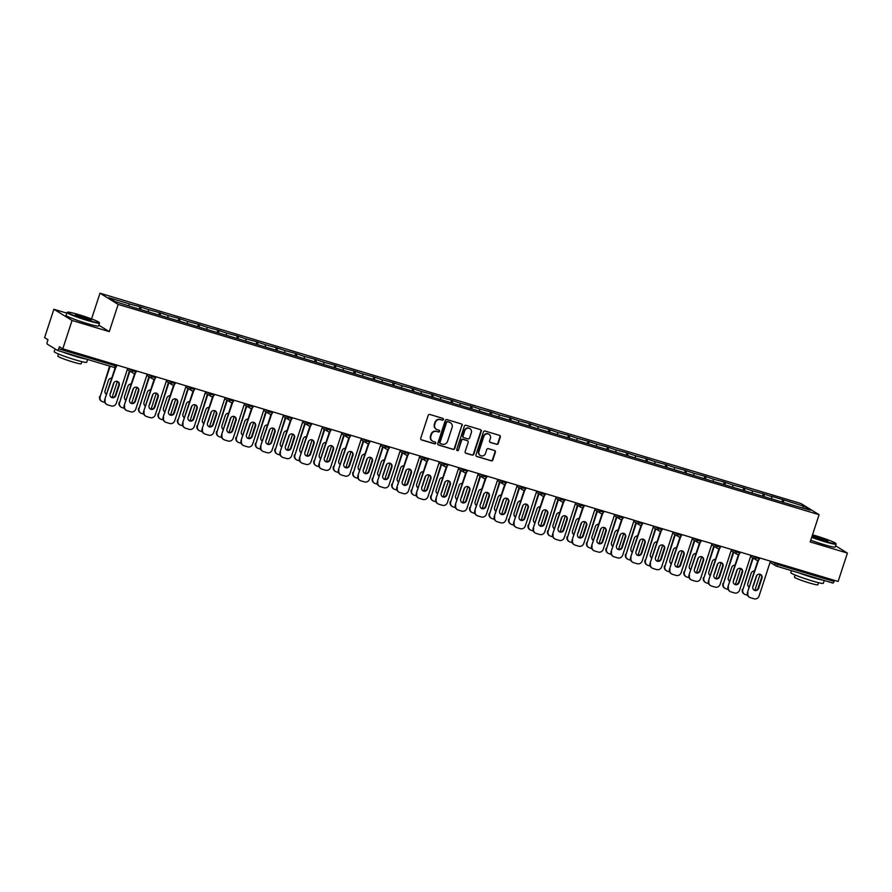 <?xml version="1.0" encoding="UTF-8"?>
<svg xmlns="http://www.w3.org/2000/svg" width="892" height="892" viewBox="0 0 892 892"><rect width="100%" height="100%" fill="white"/><g stroke="black" fill="none" stroke-linecap="round" stroke-linejoin="round"><path stroke-width="1.34" d="M443.435 419.53A0.937 0.892 121.6 0 0 442.867 418.381L429.844 414.468A1.338 1.271 121.6 0 0 428.205 415.382L420.723 438.284A1.338 1.271 121.6 0 0 421.526 439.923L434.549 443.826A0.937 0.892 121.6 0 0 435.329 442.131A0.937 0.892 121.6 0 0 435.129 442.042L433.445 441.54A4.293 4.081 121.6 0 1 430.858 436.288L431.483 434.382A4.293 4.081 121.6 0 1 436.734 431.483L438.418 431.996A0.937 0.892 121.6 0 0 439.198 430.301A0.937 0.892 121.6 0 0 438.998 430.212L437.314 429.71A4.293 4.081 121.6 0 1 434.727 424.458L435.352 422.552A4.293 4.081 121.6 0 1 440.603 419.653L442.287 420.165A0.937 0.892 121.6 0 0 443.435 419.53M436.21 429.175A4.293 4.081 121.6 0 1 434.359 424.235L434.984 422.329A4.293 4.081 121.6 0 1 440.235 419.43L441.919 419.942A0.937 0.892 121.6 0 0 442.878 418.381M421.069 439.667A1.338 1.271 121.6 0 0 421.169 439.7L434.192 443.603A0.937 0.892 121.6 0 0 435.14 442.042M432.352 441.005A4.293 4.081 121.6 0 1 430.49 436.065L431.115 434.159A4.293 4.081 121.6 0 1 436.366 431.26L438.05 431.773A0.937 0.892 121.6 0 0 439.009 430.212M496.588 444.35A1.338 1.271 121.6 0 0 498.227 443.447L500.323 437.013A1.338 1.271 121.6 0 0 499.52 435.374L485.058 431.037A1.338 1.271 121.6 0 0 483.419 431.94L475.927 454.842A1.338 1.271 121.6 0 0 476.741 456.481L491.202 460.818A1.338 1.271 121.6 0 0 492.841 459.915L495.383 452.155A1.338 1.271 121.6 0 0 494.569 450.516L488.381 448.665A1.338 1.271 121.6 0 0 486.742 449.568L485.482 453.415A3.59 3.412 121.6 0 1 480.32 455.489A3.59 3.412 121.6 0 1 478.926 451.441L483.854 436.366A3.59 3.412 121.6 0 1 489.017 434.293A3.59 3.412 121.6 0 1 490.41 438.34L489.585 440.849A1.338 1.271 121.6 0 0 490.399 442.488L496.22 444.127A1.338 1.271 121.6 0 0 497.859 443.212L499.966 436.79A1.338 1.271 121.6 0 0 499.609 435.407M66.8 313.137L53.877 309.256L72.062 320.462L109.27 331.623L118.168 304.395L819.09 514.695L810.192 541.923L847.4 553.085L838.123 581.472L62.786 348.839L59.385 346.754L58.705 348.828L115.269 365.798L115.626 364.694M72.062 320.462L62.786 348.839M462.212 425.584A1.338 1.271 121.6 0 0 461.409 423.945L446.948 419.597A1.338 1.271 121.6 0 0 445.298 420.511L437.816 443.413A1.338 1.271 121.6 0 0 438.63 445.052L453.091 449.39A1.338 1.271 121.6 0 0 454.73 448.486L461.844 425.361A1.338 1.271 121.6 0 0 461.498 423.979M466.003 425.317L480.465 429.654A1.338 1.271 121.6 0 1 481.267 431.293L473.786 454.195A1.338 1.271 121.6 0 1 472.147 455.11L465.958 453.248A1.338 1.271 121.6 0 1 465.145 451.608L468.177 442.32A1.338 1.271 121.6 0 0 467.375 440.681L463.26 439.444A1.338 1.271 121.6 0 0 461.621 440.358L458.466 450.025A0.937 0.892 121.6 0 1 457.117 450.56A0.937 0.892 121.6 0 1 456.749 449.512L464.353 426.22A1.338 1.271 121.6 0 1 466.003 425.317M118.168 304.395L99.982 293.2L800.904 503.501L819.09 514.695M781.949 501.984L782.73 499.62L770.866 496.063L771.814 496.643L771.736 498.617M782.73 499.62L803.96 506.288L810.293 510.191L790.948 504.682L136.342 308.275L115.113 301.608L108.779 297.716L129.072 303.804L128.994 305.778M139.219 309.145L139.988 306.781L129.072 303.804M139.988 306.781L148.551 309.647L148.473 311.62M158.687 314.988L159.467 312.624L148.551 309.647M159.467 312.624L168.03 315.489L167.952 317.463M178.166 320.83L178.935 318.466L168.03 315.489M178.935 318.466L187.498 321.332L187.42 323.305M197.645 326.673L198.414 324.309L187.498 321.332M198.414 324.309L206.977 327.174L206.899 329.148M217.124 332.515L217.893 330.151L206.977 327.174M217.893 330.151L226.457 333.017L226.378 334.991M236.603 338.358L237.372 335.994L226.457 333.017M237.372 335.994L245.936 338.86L245.857 340.833M256.071 344.2L256.851 341.837L245.936 338.86M256.851 341.837L265.415 344.713L265.337 346.687M275.55 350.043L276.319 347.679L265.415 344.713M276.319 347.679L284.882 350.556L284.804 352.53M295.029 355.886L295.798 353.533L284.882 350.556M295.798 353.533L304.362 356.399L304.283 358.372M314.508 361.739L315.277 359.376L304.362 356.399M315.277 359.376L323.841 362.241L323.763 364.215M333.987 367.582L334.756 365.218L323.841 362.241M334.756 365.218L343.32 368.084L343.242 370.057M353.455 373.425L354.236 371.061L343.32 368.084M354.236 371.061L362.799 373.926L362.721 375.9M372.934 379.267L373.715 376.903L362.799 373.926M373.715 376.903L382.267 379.769L382.189 381.743M392.413 385.11L393.182 382.746L382.267 379.769M393.182 382.746L401.746 385.612L401.668 387.585M411.892 390.952L412.662 388.589L401.746 385.612M412.662 388.589L421.225 391.454L421.147 393.428M431.371 396.795L432.141 394.431L421.225 391.454M432.141 394.431L440.704 397.297L440.626 399.281M450.85 402.638L451.62 400.274L440.704 397.297M451.62 400.274L460.183 403.151L460.105 405.124M470.318 408.48L471.099 406.128L460.183 403.151M471.099 406.128L479.651 408.993L479.584 410.967M489.797 414.334L490.567 411.97L479.651 408.993M490.567 411.97L499.13 414.836L499.052 416.809M509.276 420.177L510.046 417.813L499.13 414.836M510.046 417.813L518.609 420.678L518.531 422.652M528.755 426.019L529.525 423.655L518.609 420.678M529.525 423.655L538.088 426.521L538.01 428.495M548.234 431.862L549.004 429.498L538.088 426.521M549.004 429.498L557.567 432.364L557.489 434.337M567.702 437.704L568.483 435.341L557.567 432.364M568.483 435.341L577.046 438.206L576.968 440.18M587.181 443.547L587.951 441.183L577.046 438.206M587.951 441.183L596.514 444.049L596.436 446.022M606.66 449.39L607.43 447.026L596.514 444.049M607.43 447.026L615.993 449.891L615.915 451.865M626.139 455.232L626.909 452.868L615.993 449.891M626.909 452.868L635.472 455.734L635.394 457.719M645.618 461.075L646.388 458.711L635.472 455.734M646.388 458.711L654.951 461.588L654.873 463.561M665.086 466.917L665.867 464.565L654.951 461.588M665.867 464.565L674.43 467.43L674.352 469.404M684.565 472.771L685.346 470.407L674.43 467.43M685.346 470.407L693.898 473.273L693.82 475.246M704.044 478.614L704.814 476.25L693.898 473.273M704.814 476.25L713.377 479.115L713.299 481.089M723.524 484.456L724.293 482.093L713.377 479.115M724.293 482.093L732.856 484.958L732.778 486.932M743.003 490.299L743.772 487.935L732.856 484.958M743.772 487.935L752.335 490.801L752.257 492.774M762.482 496.142L763.251 493.778L752.335 490.801M763.251 493.778L771.814 496.643M764.199 494.358L764.109 496.632M744.72 488.515L744.63 490.79M725.241 482.672L725.151 484.947M705.762 476.83L705.672 479.093M686.283 470.987L686.193 473.251M666.815 465.145L666.725 467.408M647.336 459.302L647.246 461.565M627.856 453.459L627.767 455.723M608.377 447.606L608.288 449.88M588.898 441.763L588.809 444.038M569.43 435.92L569.33 438.195M549.951 430.078L549.862 432.352M530.472 424.235L530.383 426.51M510.993 418.393L510.904 420.656M491.514 412.55L491.425 414.813M472.035 406.707L471.946 408.971M452.567 400.865L452.478 403.128M433.088 395.022L432.999 397.286M413.609 389.168L413.52 391.443M394.13 383.326L394.041 385.6M374.651 377.483L374.562 379.758M355.183 371.641L355.094 373.915M335.704 365.798L335.615 368.062M316.225 359.955L316.136 362.219M296.746 354.113L296.657 356.376M277.267 348.27L277.178 350.534M257.799 342.428L257.699 344.691M238.32 336.574L238.231 338.848M218.841 330.731L218.752 333.006M199.362 324.889L199.273 327.163M179.883 319.046L179.794 321.321M160.404 313.203L160.315 315.478M140.936 307.361L140.847 309.624M53.877 309.256L44.6 337.644L48.001 339.74L47.321 341.814A2.052 0.624 -73.3 0 0 47.231 344.1L57.534 350.433A2.052 0.624 -73.3 0 0 57.579 350.456A2.052 0.624 -73.3 0 0 58.705 348.828M847.4 553.085L835.592 545.815M834.399 580.357L834.042 581.45A2.052 0.624 106.7 0 1 832.905 583.078A2.052 0.624 106.7 0 1 832.86 583.056L776.397 566.119M91.575 318.935L99.982 293.2M783.667 500.2L783.577 502.475M803.96 506.288L802.265 507.782M109.27 331.623L98.834 325.19M438.162 444.796A1.338 1.271 121.6 0 0 438.262 444.829L452.723 449.167A1.338 1.271 121.6 0 0 454.363 448.263L461.844 425.361M447.706 421.793A0.937 0.892 121.6 0 0 446.558 422.418L439.99 442.521A0.937 0.892 121.6 0 0 440.559 443.67L442.332 444.205A4.293 4.081 121.6 0 0 447.583 441.306L452.077 427.569A4.293 4.081 121.6 0 0 449.49 422.317L447.349 421.559A0.937 0.892 121.6 0 0 446.201 422.195L446.558 422.418M440.191 443.447A0.937 0.892 121.6 0 1 439.622 442.298L446.201 422.195M450.226 422.63A4.293 4.081 121.6 0 0 449.122 422.094L449.49 422.317M447.349 421.559L449.122 422.094M465.49 452.991A1.338 1.271 121.6 0 0 465.591 453.024L471.779 454.887A1.338 1.271 121.6 0 0 473.418 453.972L480.911 431.07A1.338 1.271 121.6 0 0 480.554 429.688M467.464 440.715A1.338 1.271 121.6 0 0 467.007 440.458L462.903 439.221A1.338 1.271 121.6 0 0 461.264 440.124L458.466 450.025M456.949 450.427A0.937 0.892 121.6 0 0 458.098 449.802M471.333 432.687A3.59 3.412 121.6 0 0 469.939 428.639A3.59 3.412 121.6 0 0 464.777 430.713L463.037 436.032A1.338 1.271 121.6 0 0 463.851 437.671L467.954 438.897A1.338 1.271 121.6 0 0 469.593 437.994L471.333 432.687M469.75 428.539A3.59 3.412 121.6 0 0 464.409 430.49L464.777 430.713M463.383 437.415A1.338 1.271 121.6 0 1 462.669 435.798L464.409 430.49M489.942 442.231A1.338 1.271 121.6 0 0 490.031 442.265L496.22 444.127M488.827 434.192A3.59 3.412 121.6 0 0 483.486 436.143L483.854 436.366M480.141 455.366A3.59 3.412 121.6 0 1 478.558 451.218L483.486 436.143M476.283 456.225A1.338 1.271 121.6 0 0 476.373 456.258L490.834 460.595A1.338 1.271 121.6 0 0 492.473 459.692L495.015 451.932A1.338 1.271 121.6 0 0 494.67 450.549M111.712 378.208A3.144 2.988 121.6 0 0 108.434 380.438L105.089 390.674A3.144 2.988 121.6 0 0 106.46 394.309M110.251 393.461A3.144 2.988 121.6 0 0 110.831 392.402L114.064 382.49M110.129 366.222L100.149 396.739A4.103 3.902 121.6 0 0 102.625 401.757L104.832 402.415M117.354 381.442L112.124 397.453M109.616 366.066L100.149 396.739M101.744 401.355L101.275 401.065A4.103 3.902 -58.4 0 1 99.681 396.449M117.766 381.598A3.144 2.988 -58.4 0 1 118.759 384.987L115.414 395.223A3.144 2.988 -58.4 0 1 111.132 397.174M105.211 399.85A4.103 3.902 121.6 0 0 106.806 404.477L106.326 404.176A4.103 3.902 -58.4 0 1 104.732 399.56L115.904 367.136M115.235 367.448L104.732 399.56M127.712 368.329L116.317 403.184A4.103 3.902 121.6 0 1 111.31 405.949L107.687 404.868A4.103 3.902 121.6 0 1 106.806 404.477M110.14 393.785L113.485 383.549A3.144 2.988 -58.4 0 1 118.012 381.731A3.144 2.988 -58.4 0 1 119.227 385.277L115.882 395.513A3.144 2.988 -58.4 0 1 111.366 397.33A3.144 2.988 -58.4 0 1 110.14 393.785M87.817 320.161A16.692 1.282 18.1 0 0 99.224 322.503A16.692 1.282 18.1 0 0 78.942 314.698A16.692 1.282 18.1 0 0 67.602 312.167A16.692 1.282 18.1 0 0 87.817 320.161M99.224 322.503L99.491 323.015A17.093 1.305 -161.9 0 1 99.503 323.127A17.093 1.305 -161.9 0 1 87.806 320.607A17.093 1.305 -161.9 0 1 67.011 312.501A17.093 1.305 -161.9 0 1 67.09 312.423L67.602 312.167M85.599 318.79A8.34 0.636 -161.9 0 1 75.463 314.887A8.34 0.636 -161.9 0 1 81.161 316.058A8.34 0.636 -161.9 0 1 91.274 320.061A8.34 0.636 -161.9 0 1 85.599 318.79M90.594 320.05A7.928 0.613 18.1 0 0 81.15 316.515A7.928 0.613 18.1 0 0 76.021 315.289M87.628 359.465L86.714 362.275A17.093 1.305 -161.9 0 1 75.006 359.755A17.093 1.305 -161.9 0 1 54.211 351.649L55.103 348.939M86.412 359.108A17.093 1.305 -161.9 0 1 76.065 356.521A17.093 1.305 -161.9 0 1 62.451 351.916M81.886 361.65L81.183 363.769A12.31 0.948 -161.9 0 1 72.765 361.951A12.31 0.948 -161.9 0 1 57.79 356.12L58.482 354.001M99.503 323.127L98.577 325.981A17.093 1.305 -161.9 0 1 86.87 323.462A17.093 1.305 -161.9 0 1 66.075 315.355L67.011 312.501M811.82 536.928A16.692 1.282 18.1 0 0 824.453 541.165A16.692 1.282 18.1 0 0 835.86 543.518A16.692 1.282 18.1 0 0 815.578 535.702A16.692 1.282 18.1 0 0 812.512 534.821M835.86 543.518L836.116 544.031A17.093 1.305 -161.9 0 1 836.139 544.142A17.093 1.305 -161.9 0 1 824.431 541.622A17.093 1.305 -161.9 0 1 811.687 537.352M812.199 535.78A8.34 0.636 -161.9 0 1 817.797 537.073A8.34 0.636 -161.9 0 1 827.899 541.065A8.34 0.636 -161.9 0 1 822.234 539.805A8.34 0.636 -161.9 0 1 812.144 535.969M827.218 541.065A7.928 0.613 18.1 0 0 817.774 537.53A7.928 0.613 18.1 0 0 812.645 536.293M824.253 580.48L823.338 583.279A17.093 1.305 -161.9 0 1 811.642 580.77A17.093 1.305 -161.9 0 1 790.836 572.664L791.494 570.657M823.048 580.123A17.093 1.305 -161.9 0 1 812.701 577.537A17.093 1.305 -161.9 0 1 799.087 572.932M818.51 582.666L817.819 584.773A12.31 0.948 -161.9 0 1 809.39 582.967A12.31 0.948 -161.9 0 1 794.415 577.135L795.106 575.017M836.139 544.142L835.202 546.986A17.093 1.305 -161.9 0 1 823.506 544.477A17.093 1.305 -161.9 0 1 810.75 540.206M131.191 384.051A3.144 2.988 121.6 0 0 127.913 386.281L124.557 396.516A3.144 2.988 121.6 0 0 125.928 400.151M129.719 399.304A3.144 2.988 121.6 0 0 130.299 398.245L133.544 388.332M129.931 371.083L119.628 402.582A4.103 3.902 121.6 0 0 122.104 407.599L124.311 408.257M136.833 387.284L131.603 403.296M129.451 370.793L119.628 402.582M121.223 407.198L120.754 406.908A4.103 3.902 -58.4 0 1 119.16 402.292M150.67 389.893A3.144 2.988 121.6 0 0 147.381 392.123L144.036 402.37A3.144 2.988 121.6 0 0 145.407 405.994M149.198 405.146A3.144 2.988 121.6 0 0 149.778 404.087L153.023 394.175M149.41 376.926L139.107 408.425A4.103 3.902 121.6 0 0 141.583 413.442L143.79 414.1M156.312 393.127L151.083 409.138M148.931 376.636L139.107 408.425M140.702 413.052L140.234 412.751A4.103 3.902 -58.4 0 1 138.639 408.135M170.149 395.736A3.144 2.988 121.6 0 0 166.86 397.966L163.515 408.213A3.144 2.988 121.6 0 0 164.886 411.836M168.677 410.989A3.144 2.988 121.6 0 0 169.257 409.93L172.502 400.017M168.878 382.768L158.586 414.278A4.103 3.902 121.6 0 0 161.062 419.285L163.258 419.942M175.791 398.969L170.55 414.981M168.41 382.478L158.586 414.278M160.181 418.894L159.701 418.604A4.103 3.902 -58.4 0 1 158.107 413.977M189.628 401.578A3.144 2.988 121.6 0 0 186.339 403.808L182.994 414.055A3.144 2.988 121.6 0 0 184.365 417.679M188.156 416.832A3.144 2.988 121.6 0 0 188.736 415.772L191.97 405.86M188.357 388.611L178.065 420.121A4.103 3.902 121.6 0 0 180.541 425.127L182.737 425.796M195.27 404.812L190.029 420.823M187.889 388.321L178.065 420.121M179.66 424.737L179.18 424.447A4.103 3.902 -58.4 0 1 177.586 419.831M209.107 407.432A3.144 2.988 121.6 0 0 205.818 409.651L202.473 419.898A3.144 2.988 121.6 0 0 203.844 423.522M207.635 422.674A3.144 2.988 121.6 0 0 208.215 421.615L211.449 411.714M207.836 394.454L197.533 425.963A4.103 3.902 121.6 0 0 200.009 430.97L202.216 431.639M214.738 410.654L209.508 426.666M207.368 394.164L197.533 425.963M199.128 430.58L198.66 430.29A4.103 3.902 -58.4 0 1 197.065 425.674M137.245 387.44A3.144 2.988 -58.4 0 1 138.238 390.83L134.882 401.065A3.144 2.988 -58.4 0 1 130.611 403.017M124.69 405.704A4.103 3.902 121.6 0 0 126.285 410.32L125.805 410.03A4.103 3.902 -58.4 0 1 124.211 405.403L135.383 372.979M134.714 373.291L124.211 405.403M147.191 374.172L135.796 409.038A4.103 3.902 121.6 0 1 130.778 411.792L127.166 410.71A4.103 3.902 121.6 0 1 126.285 410.32M129.619 399.638L132.964 389.391A3.144 2.988 -58.4 0 1 137.48 387.574A3.144 2.988 -58.4 0 1 138.706 391.12L135.361 401.355A3.144 2.988 -58.4 0 1 130.834 403.173A3.144 2.988 -58.4 0 1 129.619 399.638M156.713 393.283A3.144 2.988 -58.4 0 1 157.706 396.672L154.361 406.908A3.144 2.988 -58.4 0 1 150.09 408.859M144.169 411.547A4.103 3.902 121.6 0 0 145.764 416.163L145.285 415.873A4.103 3.902 -58.4 0 1 143.69 411.245L154.862 378.821M154.193 379.133L143.69 411.245M166.67 380.014L155.275 414.88A4.103 3.902 121.6 0 1 150.257 417.646L146.634 416.553A4.103 3.902 121.6 0 1 145.764 416.163M149.098 405.481L152.443 395.234A3.144 2.988 -58.4 0 1 156.959 393.417A3.144 2.988 -58.4 0 1 158.185 396.962L154.84 407.198A3.144 2.988 -58.4 0 1 150.313 409.015A3.144 2.988 -58.4 0 1 149.098 405.481M176.192 399.125A3.144 2.988 -58.4 0 1 177.185 402.515L173.84 412.751A3.144 2.988 -58.4 0 1 169.569 414.702M163.637 417.389A4.103 3.902 121.6 0 0 165.232 422.005L164.764 421.715A4.103 3.902 -58.4 0 1 163.169 417.099L174.33 384.664M173.661 384.976L163.169 417.099M186.149 385.857L174.754 420.723A4.103 3.902 121.6 0 1 169.736 423.488L166.113 422.395A4.103 3.902 121.6 0 1 165.232 422.005M168.566 411.323L171.922 401.077A3.144 2.988 -58.4 0 1 176.438 399.259A3.144 2.988 -58.4 0 1 177.664 402.805L174.319 413.041A3.144 2.988 -58.4 0 1 169.792 414.858A3.144 2.988 -58.4 0 1 168.566 411.323M195.671 404.979A3.144 2.988 -58.4 0 1 196.664 408.358L193.319 418.593A3.144 2.988 -58.4 0 1 189.037 420.545M183.116 423.232A4.103 3.902 121.6 0 0 184.711 427.848L184.243 427.558A4.103 3.902 -58.4 0 1 182.648 422.942L193.809 390.506M193.14 390.819L182.648 422.942M205.628 391.7L194.233 426.566A4.103 3.902 121.6 0 1 189.215 429.331L185.592 428.238A4.103 3.902 121.6 0 1 184.711 427.848M188.045 417.166L191.39 406.93A3.144 2.988 -58.4 0 1 195.917 405.113A3.144 2.988 -58.4 0 1 197.143 408.647L193.787 418.883A3.144 2.988 -58.4 0 1 189.271 420.701A3.144 2.988 -58.4 0 1 188.045 417.166M215.15 410.822A3.144 2.988 -58.4 0 1 216.143 414.2L212.798 424.436A3.144 2.988 -58.4 0 1 208.516 426.387M202.595 429.074A4.103 3.902 121.6 0 0 204.19 433.69L203.722 433.4A4.103 3.902 -58.4 0 1 202.127 428.784L213.288 396.349M212.619 396.661L202.127 428.784M225.107 397.542L213.712 432.408A4.103 3.902 121.6 0 1 208.695 435.173L205.071 434.081A4.103 3.902 121.6 0 1 204.19 433.69M207.524 423.009L210.869 412.773A3.144 2.988 -58.4 0 1 215.396 410.956A3.144 2.988 -58.4 0 1 216.611 414.49L213.266 424.737A3.144 2.988 -58.4 0 1 208.75 426.554A3.144 2.988 -58.4 0 1 207.524 423.009M228.575 413.275A3.144 2.988 121.6 0 0 225.297 415.505L221.941 425.74A3.144 2.988 121.6 0 0 223.323 429.364M227.114 428.528A3.144 2.988 121.6 0 0 227.683 427.458L230.928 417.556M227.315 400.296L217.012 431.806A4.103 3.902 121.6 0 0 219.488 436.812L221.695 437.481M234.217 416.497L228.988 432.508M226.836 400.006L217.012 431.806M218.607 436.422L218.139 436.132A4.103 3.902 -58.4 0 1 216.544 431.516M234.629 416.664A3.144 2.988 -58.4 0 1 235.622 420.043L232.277 430.29A3.144 2.988 -58.4 0 1 227.995 432.241M222.075 434.917A4.103 3.902 121.6 0 0 223.669 439.533L223.19 439.243A4.103 3.902 -58.4 0 1 221.595 434.627L232.767 402.192M232.098 402.504L221.595 434.627M244.575 403.385L233.18 438.251A4.103 3.902 121.6 0 1 228.162 441.016L224.55 439.934A4.103 3.902 121.6 0 1 223.669 439.533M227.003 428.851L230.348 418.616A3.144 2.988 -58.4 0 1 234.875 416.798A3.144 2.988 -58.4 0 1 236.09 420.333L232.745 430.58A3.144 2.988 -58.4 0 1 228.229 432.397A3.144 2.988 -58.4 0 1 227.003 428.851M248.054 419.117A3.144 2.988 121.6 0 0 244.765 421.347L241.42 431.583A3.144 2.988 121.6 0 0 242.791 435.207M246.582 434.371A3.144 2.988 121.6 0 0 247.162 433.311L250.407 423.399M246.794 406.139L236.492 437.649A4.103 3.902 121.6 0 0 238.967 442.655L241.175 443.324M253.696 422.34L248.467 438.362M246.315 405.849L236.492 437.649M238.086 442.265L237.618 441.975A4.103 3.902 -58.4 0 1 236.023 437.359M254.097 422.507A3.144 2.988 -58.4 0 1 255.101 425.885L251.745 436.132A3.144 2.988 -58.4 0 1 247.474 438.083M241.554 440.76A4.103 3.902 121.6 0 0 243.148 445.376L242.669 445.086A4.103 3.902 -58.4 0 1 241.074 440.47L252.246 408.045M251.577 408.346L241.074 440.47M264.054 409.227L252.659 444.093A4.103 3.902 121.6 0 1 247.641 446.859L244.029 445.777A4.103 3.902 121.6 0 1 243.148 445.376M246.482 434.694L249.827 424.458A3.144 2.988 -58.4 0 1 254.343 422.641A3.144 2.988 -58.4 0 1 255.569 426.175L252.224 436.422A3.144 2.988 -58.4 0 1 247.697 438.24A3.144 2.988 -58.4 0 1 246.482 434.694M267.533 424.96A3.144 2.988 121.6 0 0 264.244 427.19L260.899 437.426A3.144 2.988 121.6 0 0 262.27 441.049M266.061 440.213A3.144 2.988 121.6 0 0 266.641 439.154L269.886 429.242M266.262 411.993L255.971 443.491A4.103 3.902 121.6 0 0 258.446 448.509L260.654 449.167M273.175 428.182L267.935 444.205M265.794 411.691L255.971 443.491M257.565 448.107L257.086 447.817A4.103 3.902 -58.4 0 1 255.491 443.201M273.576 428.35A3.144 2.988 -58.4 0 1 274.569 431.728L271.224 441.975A3.144 2.988 -58.4 0 1 266.953 443.926M261.022 446.602A4.103 3.902 121.6 0 0 262.616 451.218L262.148 450.928A4.103 3.902 -58.4 0 1 260.553 446.312L271.726 413.888M271.056 414.189L260.553 446.312M283.533 415.07L272.138 449.936A4.103 3.902 121.6 0 1 267.121 452.701L263.497 451.62A4.103 3.902 121.6 0 1 262.616 451.218M265.961 440.537L269.306 430.301A3.144 2.988 -58.4 0 1 273.822 428.483A3.144 2.988 -58.4 0 1 275.048 432.018L271.703 442.265A3.144 2.988 -58.4 0 1 267.176 444.082A3.144 2.988 -58.4 0 1 265.961 440.537M287.012 430.803A3.144 2.988 121.6 0 0 283.723 433.033L280.378 443.268A3.144 2.988 121.6 0 0 281.749 446.903M285.54 446.056A3.144 2.988 121.6 0 0 286.12 444.997L289.354 435.084M285.741 417.835L275.45 449.334A4.103 3.902 121.6 0 0 277.925 454.351L280.121 455.009M292.654 434.036L287.414 450.047M285.273 417.545L275.45 449.334M277.044 453.95L276.565 453.66A4.103 3.902 -58.4 0 1 274.97 449.044M293.055 434.192A3.144 2.988 -58.4 0 1 294.048 437.571L290.703 447.817A3.144 2.988 -58.4 0 1 286.421 449.769M280.501 452.445A4.103 3.902 121.6 0 0 282.095 457.061L281.627 456.771A4.103 3.902 -58.4 0 1 280.032 452.155L291.193 419.731M290.524 420.043L280.032 452.155M303.012 420.924L291.617 455.779A4.103 3.902 121.6 0 1 286.6 458.544L282.976 457.462A4.103 3.902 121.6 0 1 282.095 457.061M285.429 446.379L288.785 436.143A3.144 2.988 -58.4 0 1 293.301 434.326A3.144 2.988 -58.4 0 1 294.527 437.872L291.171 448.107A3.144 2.988 -58.4 0 1 286.655 449.925A3.144 2.988 -58.4 0 1 285.429 446.379M306.491 436.645A3.144 2.988 121.6 0 0 303.202 438.875L299.857 449.111A3.144 2.988 121.6 0 0 301.228 452.746M305.019 451.898A3.144 2.988 121.6 0 0 305.599 450.839L308.833 440.927M305.22 423.678L294.929 455.176A4.103 3.902 121.6 0 0 297.393 460.194L299.601 460.852M312.122 439.879L306.893 455.89M304.752 423.388L294.929 455.176M296.523 459.793L296.044 459.503A4.103 3.902 -58.4 0 1 294.449 454.887M312.535 440.035A3.144 2.988 -58.4 0 1 313.527 443.424L310.182 453.66A3.144 2.988 -58.4 0 1 305.9 455.611M299.98 458.287A4.103 3.902 121.6 0 0 301.574 462.915L301.106 462.613A4.103 3.902 -58.4 0 1 299.511 457.997L310.672 425.573M310.003 425.885L299.511 457.997M322.491 426.766L311.096 461.621A4.103 3.902 121.6 0 1 306.079 464.386L302.455 463.305A4.103 3.902 121.6 0 1 301.574 462.915M304.908 452.233L308.253 441.986A3.144 2.988 -58.4 0 1 312.78 440.169A3.144 2.988 -58.4 0 1 313.995 443.714L310.65 453.95A3.144 2.988 -58.4 0 1 306.134 455.767A3.144 2.988 -58.4 0 1 304.908 452.233M325.959 442.488A3.144 2.988 121.6 0 0 322.681 444.718L319.325 454.953A3.144 2.988 121.6 0 0 320.707 458.588M324.498 457.741A3.144 2.988 121.6 0 0 325.078 456.682L328.312 446.769M324.699 429.52L314.397 461.019A4.103 3.902 121.6 0 0 316.872 466.037L319.08 466.694M331.601 445.721L326.372 461.733M324.22 429.23L314.397 461.019M315.991 465.646L315.523 465.345A4.103 3.902 -58.4 0 1 313.928 460.729M332.014 445.877A3.144 2.988 -58.4 0 1 333.006 449.267L329.661 459.503A3.144 2.988 -58.4 0 1 325.379 461.454M319.459 464.141A4.103 3.902 121.6 0 0 321.053 468.757L320.574 468.467A4.103 3.902 -58.4 0 1 318.979 463.84L330.151 431.416M329.483 431.728L318.979 463.84M341.959 432.609L330.564 467.475A4.103 3.902 121.6 0 1 325.547 470.24L321.934 469.147A4.103 3.902 121.6 0 1 321.053 468.757M324.387 458.075L327.732 447.829A3.144 2.988 -58.4 0 1 332.259 446.011A3.144 2.988 -58.4 0 1 333.474 449.557L330.129 459.793A3.144 2.988 -58.4 0 1 325.613 461.61A3.144 2.988 -58.4 0 1 324.387 458.075M345.438 448.33A3.144 2.988 121.6 0 0 342.149 450.56L338.804 460.807A3.144 2.988 121.6 0 0 340.175 464.431M343.966 463.584A3.144 2.988 121.6 0 0 344.546 462.524L347.791 452.612M344.178 435.363L333.876 466.862A4.103 3.902 121.6 0 0 336.351 471.879L338.559 472.537M351.08 451.564L345.851 467.575M343.699 435.073L333.876 466.862M335.47 471.489L335.002 471.199A4.103 3.902 -58.4 0 1 333.407 466.572M351.493 451.72A3.144 2.988 -58.4 0 1 352.485 455.11L349.129 465.345A3.144 2.988 -58.4 0 1 344.858 467.297M338.938 469.984A4.103 3.902 121.6 0 0 340.532 474.6L340.053 474.31A4.103 3.902 -58.4 0 1 338.458 469.694L349.631 437.258M348.962 437.571L338.458 469.694M361.438 438.451L350.043 473.317A4.103 3.902 121.6 0 1 345.026 476.083L341.413 474.99A4.103 3.902 121.6 0 1 340.532 474.6M343.866 463.918L347.211 453.671A3.144 2.988 -58.4 0 1 351.727 451.854A3.144 2.988 -58.4 0 1 352.953 455.399L349.608 465.635A3.144 2.988 -58.4 0 1 345.081 467.453A3.144 2.988 -58.4 0 1 343.866 463.918M364.917 454.173A3.144 2.988 121.6 0 0 361.628 456.403L358.283 466.65A3.144 2.988 121.6 0 0 359.654 470.274M363.445 469.426A3.144 2.988 121.6 0 0 364.025 468.367L367.27 458.455M363.646 441.205L353.355 472.715A4.103 3.902 121.6 0 0 355.83 477.722L358.038 478.38M370.559 457.406L365.319 473.418M363.178 440.916L353.355 472.715M354.949 477.332L354.481 477.042A4.103 3.902 -58.4 0 1 352.886 472.414M370.96 457.563A3.144 2.988 -58.4 0 1 371.953 460.952L368.608 471.188A3.144 2.988 -58.4 0 1 364.337 473.139M358.406 475.826A4.103 3.902 121.6 0 0 360 480.442L359.532 480.152A4.103 3.902 -58.4 0 1 357.937 475.536L369.11 443.101M368.441 443.413L357.937 475.536M380.917 444.294L369.522 479.16A4.103 3.902 121.6 0 1 364.505 481.925L360.881 480.833A4.103 3.902 121.6 0 1 360 480.442M363.345 469.761L366.69 459.514A3.144 2.988 -58.4 0 1 371.206 457.696A3.144 2.988 -58.4 0 1 372.432 461.242L369.087 471.478A3.144 2.988 -58.4 0 1 364.56 473.295A3.144 2.988 -58.4 0 1 363.345 469.761M384.396 460.016A3.144 2.988 121.6 0 0 381.107 462.246L377.762 472.492A3.144 2.988 121.6 0 0 379.133 476.116M382.924 475.269A3.144 2.988 121.6 0 0 383.504 474.209L386.738 464.297M383.125 447.048L372.834 478.558A4.103 3.902 121.6 0 0 375.309 483.564L377.506 484.233M390.038 463.249L384.798 479.26M382.657 446.758L372.834 478.558M374.428 483.174L373.949 482.884A4.103 3.902 -58.4 0 1 372.354 478.268M390.44 463.416A3.144 2.988 -58.4 0 1 391.432 466.795L388.087 477.03A3.144 2.988 -58.4 0 1 383.805 478.982M377.885 481.669A4.103 3.902 121.6 0 0 379.479 486.285L379.011 485.995A4.103 3.902 -58.4 0 1 377.416 481.379L388.577 448.944M387.908 449.256L377.416 481.379M400.397 450.137L389.001 485.003A4.103 3.902 121.6 0 1 383.984 487.768L380.36 486.675A4.103 3.902 121.6 0 1 379.479 486.285M382.813 475.603L386.169 465.368A3.144 2.988 -58.4 0 1 390.685 463.55A3.144 2.988 -58.4 0 1 391.911 467.085L388.555 477.32A3.144 2.988 -58.4 0 1 384.039 479.138A3.144 2.988 -58.4 0 1 382.813 475.603M403.875 465.869A3.144 2.988 121.6 0 0 400.586 468.088L397.241 478.335A3.144 2.988 121.6 0 0 398.613 481.959M402.403 481.111A3.144 2.988 121.6 0 0 402.983 480.052L406.217 470.151M402.604 452.891L392.313 484.401A4.103 3.902 121.6 0 0 394.777 489.407L396.985 490.076M409.506 469.092L404.277 485.103M402.136 452.601L392.313 484.401M393.907 489.017L393.428 488.727A4.103 3.902 -58.4 0 1 391.833 484.111M409.919 469.259A3.144 2.988 -58.4 0 1 410.911 472.637L407.566 482.873A3.144 2.988 -58.4 0 1 403.284 484.824M397.364 487.511A4.103 3.902 121.6 0 0 398.958 492.128L398.49 491.838A4.103 3.902 -58.4 0 1 396.895 487.222L408.057 454.786M407.388 455.098L396.895 487.222M419.876 455.979L408.48 490.845A4.103 3.902 121.6 0 1 403.463 493.611L399.839 492.529A4.103 3.902 121.6 0 1 398.958 492.128M402.292 481.446L405.637 471.21A3.144 2.988 -58.4 0 1 410.164 469.393A3.144 2.988 -58.4 0 1 411.379 472.927L408.034 483.174A3.144 2.988 -58.4 0 1 403.518 484.992A3.144 2.988 -58.4 0 1 402.292 481.446M423.343 471.712A3.144 2.988 121.6 0 0 420.065 473.942L416.72 484.178A3.144 2.988 121.6 0 0 418.092 487.801M421.883 486.965A3.144 2.988 121.6 0 0 422.462 485.906L425.696 475.993M422.083 458.733L411.781 490.243A4.103 3.902 121.6 0 0 414.256 495.25L416.464 495.919M428.985 474.934L423.756 490.946M421.604 458.443L411.781 490.243M413.375 494.859L412.907 494.569A4.103 3.902 -58.4 0 1 411.312 489.953M429.398 475.102A3.144 2.988 -58.4 0 1 430.39 478.48L427.045 488.727A3.144 2.988 -58.4 0 1 422.763 490.678M416.843 493.354A4.103 3.902 121.6 0 0 418.437 497.97L417.958 497.68A4.103 3.902 -58.4 0 1 416.363 493.064L427.536 460.629M426.867 460.941L416.363 493.064M439.343 461.822L427.948 496.688A4.103 3.902 121.6 0 1 422.942 499.453L419.318 498.372A4.103 3.902 121.6 0 1 418.437 497.97M421.771 487.288L425.116 477.053A3.144 2.988 -58.4 0 1 429.643 475.235A3.144 2.988 -58.4 0 1 430.858 478.77L427.513 489.017A3.144 2.988 -58.4 0 1 422.998 490.834A3.144 2.988 -58.4 0 1 421.771 487.288M442.822 477.555A3.144 2.988 121.6 0 0 439.533 479.785L436.188 490.02A3.144 2.988 121.6 0 0 437.559 493.644M441.35 492.808A3.144 2.988 121.6 0 0 441.93 491.748L445.175 481.836M441.562 464.576L431.26 496.086A4.103 3.902 121.6 0 0 433.735 501.103L435.943 501.761M448.464 480.777L443.235 496.799M441.083 464.286L431.26 496.086M432.854 500.702L432.386 500.412A4.103 3.902 -58.4 0 1 430.791 495.796M448.877 480.944A3.144 2.988 -58.4 0 1 449.869 484.323L446.513 494.569A3.144 2.988 -58.4 0 1 442.242 496.521M436.322 499.197A4.103 3.902 121.6 0 0 437.916 503.813L437.437 503.523A4.103 3.902 -58.4 0 1 435.842 498.907L447.015 466.483M446.346 466.784L435.842 498.907M458.822 467.664L447.427 502.53A4.103 3.902 121.6 0 1 442.41 505.296L438.797 504.214A4.103 3.902 121.6 0 1 437.916 503.813M441.25 493.131L444.595 482.895A3.144 2.988 -58.4 0 1 449.111 481.078A3.144 2.988 -58.4 0 1 450.337 484.612L446.992 494.859A3.144 2.988 -58.4 0 1 442.465 496.677A3.144 2.988 -58.4 0 1 441.25 493.131M462.301 483.397A3.144 2.988 121.6 0 0 459.012 485.627L455.667 495.863A3.144 2.988 121.6 0 0 457.038 499.487M460.829 498.65A3.144 2.988 121.6 0 0 461.409 497.591L464.654 487.679M461.041 470.43L450.739 501.928A4.103 3.902 121.6 0 0 453.214 506.946L455.422 507.604M467.943 486.631L462.714 502.642M460.562 470.129L450.739 501.928M452.333 506.545L451.865 506.255A4.103 3.902 -58.4 0 1 450.27 501.638M468.345 486.787A3.144 2.988 -58.4 0 1 469.337 490.165L465.992 500.412A3.144 2.988 -58.4 0 1 461.722 502.363M455.801 505.039A4.103 3.902 121.6 0 0 457.395 509.655L456.916 509.365A4.103 3.902 -58.4 0 1 455.321 504.749L466.494 472.325M465.825 472.626L455.321 504.749M478.302 473.507L466.906 508.373A4.103 3.902 121.6 0 1 461.889 511.138L458.265 510.057A4.103 3.902 121.6 0 1 457.395 509.655M460.729 498.974L464.074 488.738A3.144 2.988 -58.4 0 1 468.59 486.921A3.144 2.988 -58.4 0 1 469.816 490.466L466.471 500.702A3.144 2.988 -58.4 0 1 461.945 502.519A3.144 2.988 -58.4 0 1 460.729 498.974M481.78 489.24A3.144 2.988 121.6 0 0 478.491 491.47L475.146 501.705A3.144 2.988 121.6 0 0 476.518 505.34M480.309 504.493A3.144 2.988 121.6 0 0 480.888 503.434L484.133 493.521M480.509 476.272L470.218 507.771A4.103 3.902 121.6 0 0 472.693 512.788L474.89 513.446M487.422 492.473L482.182 508.485M480.041 475.982L470.218 507.771M471.812 512.387L471.333 512.097A4.103 3.902 -58.4 0 1 469.738 507.481M487.824 492.629A3.144 2.988 -58.4 0 1 488.816 496.019L485.471 506.255A3.144 2.988 -58.4 0 1 481.201 508.206M475.269 510.882A4.103 3.902 121.6 0 0 476.863 515.509L476.395 515.208A4.103 3.902 -58.4 0 1 474.8 510.592L485.962 478.168M485.293 478.48L474.8 510.592M497.781 479.361L486.385 514.216A4.103 3.902 121.6 0 1 481.368 516.981L477.744 515.899A4.103 3.902 121.6 0 1 476.863 515.509M480.197 504.816L483.553 494.581A3.144 2.988 -58.4 0 1 488.069 492.763A3.144 2.988 -58.4 0 1 489.295 496.309L485.95 506.545A3.144 2.988 -58.4 0 1 481.424 508.362A3.144 2.988 -58.4 0 1 480.197 504.816M501.259 495.082A3.144 2.988 121.6 0 0 497.97 497.312L494.625 507.548A3.144 2.988 121.6 0 0 495.997 511.183M499.788 510.335A3.144 2.988 121.6 0 0 500.367 509.276L503.601 499.364M499.988 482.115L489.697 513.614A4.103 3.902 121.6 0 0 492.172 518.631L494.369 519.289M506.901 498.316L501.661 514.327M499.52 481.825L489.697 513.614M491.291 518.23L490.812 517.94A4.103 3.902 -58.4 0 1 489.217 513.324M507.303 498.472A3.144 2.988 -58.4 0 1 508.295 501.862L504.95 512.097A3.144 2.988 -58.4 0 1 500.668 514.048M494.748 516.724A4.103 3.902 121.6 0 0 496.342 521.352L495.874 521.062A4.103 3.902 -58.4 0 1 494.279 516.435L505.441 484.01M504.772 484.323L494.279 516.435M517.26 485.203L505.864 520.058A4.103 3.902 121.6 0 1 500.847 522.823L497.223 521.742A4.103 3.902 121.6 0 1 496.342 521.352M499.676 510.67L503.021 500.423A3.144 2.988 -58.4 0 1 507.548 498.606A3.144 2.988 -58.4 0 1 508.774 502.151L505.418 512.387A3.144 2.988 -58.4 0 1 500.903 514.205A3.144 2.988 -58.4 0 1 499.676 510.67M520.738 500.925A3.144 2.988 121.6 0 0 517.449 503.155L514.104 513.402A3.144 2.988 121.6 0 0 515.476 517.025M519.267 516.178A3.144 2.988 121.6 0 0 519.846 515.119L523.08 505.207M519.467 487.957L509.165 519.456A4.103 3.902 121.6 0 0 511.64 524.474L513.848 525.132M526.369 504.158L521.14 520.17M518.999 487.668L509.165 519.456M510.759 524.083L510.291 523.782A4.103 3.902 -58.4 0 1 508.696 519.166M526.782 504.315A3.144 2.988 -58.4 0 1 527.774 507.704L524.429 517.94A3.144 2.988 -58.4 0 1 520.148 519.891M514.227 522.578A4.103 3.902 121.6 0 0 515.821 527.194L515.353 526.904A4.103 3.902 -58.4 0 1 513.759 522.277L524.92 489.853M524.251 490.165L513.759 522.277M536.739 491.046L525.343 525.912A4.103 3.902 121.6 0 1 520.326 528.677L516.702 527.585A4.103 3.902 121.6 0 1 515.821 527.194M519.155 516.513L522.5 506.266A3.144 2.988 -58.4 0 1 527.027 504.448A3.144 2.988 -58.4 0 1 528.242 507.994L524.897 518.23A3.144 2.988 -58.4 0 1 520.382 520.047A3.144 2.988 -58.4 0 1 519.155 516.513M540.206 506.767A3.144 2.988 121.6 0 0 536.928 508.998L533.572 519.244A3.144 2.988 121.6 0 0 534.955 522.868M538.746 522.021A3.144 2.988 121.6 0 0 539.314 520.961L542.559 511.049M538.946 493.8L528.644 525.31A4.103 3.902 121.6 0 0 531.119 530.316L533.327 530.974M545.848 510.001L540.619 526.012M538.467 493.51L528.644 525.31M530.238 529.926L529.77 529.636A4.103 3.902 -58.4 0 1 528.175 525.009M546.261 510.157A3.144 2.988 -58.4 0 1 547.253 513.547L543.908 523.782A3.144 2.988 -58.4 0 1 539.627 525.734M533.706 528.421A4.103 3.902 121.6 0 0 535.3 533.037L534.821 532.747A4.103 3.902 -58.4 0 1 533.226 528.131L544.399 495.696M543.73 496.008L533.226 528.131M556.207 496.889L544.811 531.755A4.103 3.902 121.6 0 1 539.794 534.52L536.181 533.427A4.103 3.902 121.6 0 1 535.3 533.037M538.634 522.355L541.979 512.108A3.144 2.988 -58.4 0 1 546.506 510.291A3.144 2.988 -58.4 0 1 547.721 513.837L544.376 524.072A3.144 2.988 -58.4 0 1 539.861 525.89A3.144 2.988 -58.4 0 1 538.634 522.355M559.685 512.61A3.144 2.988 121.6 0 0 556.396 514.84L553.051 525.087A3.144 2.988 121.6 0 0 554.423 528.711M558.214 527.863A3.144 2.988 121.6 0 0 558.793 526.804L562.038 516.892M558.425 499.643L548.123 531.153A4.103 3.902 121.6 0 0 550.598 536.159L552.806 536.817M565.327 515.844L560.098 531.855M557.946 499.353L548.123 531.153M549.717 535.769L549.249 535.479A4.103 3.902 -58.4 0 1 547.655 530.863M565.729 516A3.144 2.988 -58.4 0 1 566.732 519.389L563.376 529.625A3.144 2.988 -58.4 0 1 559.106 531.576M553.185 534.263A4.103 3.902 121.6 0 0 554.779 538.88L554.3 538.59A4.103 3.902 -58.4 0 1 552.706 533.973L563.878 501.538M563.209 501.85L552.706 533.973M575.686 502.731L564.29 537.597A4.103 3.902 121.6 0 1 559.273 540.362L555.649 539.27A4.103 3.902 121.6 0 1 554.779 538.88M558.113 528.198L561.458 517.951A3.144 2.988 -58.4 0 1 565.974 516.145A3.144 2.988 -58.4 0 1 567.201 519.679L563.856 529.915A3.144 2.988 -58.4 0 1 559.329 531.732A3.144 2.988 -58.4 0 1 558.113 528.198M579.164 518.464A3.144 2.988 121.6 0 0 575.875 520.683L572.53 530.93A3.144 2.988 121.6 0 0 573.902 534.553M577.693 533.706A3.144 2.988 121.6 0 0 578.272 532.647L581.517 522.745M577.893 505.485L567.602 536.995A4.103 3.902 121.6 0 0 570.077 542.001L572.285 542.67M584.806 521.686L579.566 537.698M577.425 505.195L567.602 536.995M569.196 541.611L568.717 541.321A4.103 3.902 -58.4 0 1 567.122 536.705M585.208 521.853A3.144 2.988 -58.4 0 1 586.2 525.232L582.855 535.468A3.144 2.988 -58.4 0 1 578.585 537.419M572.653 540.106A4.103 3.902 121.6 0 0 574.247 544.722L573.779 544.432A4.103 3.902 -58.4 0 1 572.185 539.816L583.357 507.381M582.688 507.693L572.185 539.816M595.165 508.574L583.769 543.44A4.103 3.902 121.6 0 1 578.752 546.205L575.128 545.112A4.103 3.902 121.6 0 1 574.247 544.722M577.592 534.04L580.937 523.805A3.144 2.988 -58.4 0 1 585.453 521.987A3.144 2.988 -58.4 0 1 586.68 525.522L583.335 535.769A3.144 2.988 -58.4 0 1 578.808 537.586A3.144 2.988 -58.4 0 1 577.592 534.04M598.644 524.306A3.144 2.988 121.6 0 0 595.354 526.536L592.009 536.772A3.144 2.988 121.6 0 0 593.381 540.396M597.172 539.56A3.144 2.988 121.6 0 0 597.751 538.489L600.985 528.588M597.372 511.328L587.081 542.838A4.103 3.902 121.6 0 0 589.556 547.844L591.753 548.513M604.285 527.529L599.045 543.54M596.904 511.038L587.081 542.838M588.675 547.454L588.196 547.164A4.103 3.902 -58.4 0 1 586.601 542.548M604.687 527.696A3.144 2.988 -58.4 0 1 605.679 531.075L602.334 541.321A3.144 2.988 -58.4 0 1 598.053 543.273M592.132 545.949A4.103 3.902 121.6 0 0 593.726 550.565L593.258 550.275A4.103 3.902 -58.4 0 1 591.664 545.659L602.825 513.223M602.156 513.536L591.664 545.659M614.644 514.416L603.248 549.282A4.103 3.902 121.6 0 1 598.231 552.048L594.607 550.966A4.103 3.902 121.6 0 1 593.726 550.565M597.06 539.883L600.405 529.647A3.144 2.988 -58.4 0 1 604.932 527.83A3.144 2.988 -58.4 0 1 606.159 531.364L602.802 541.611A3.144 2.988 -58.4 0 1 598.287 543.429A3.144 2.988 -58.4 0 1 597.06 539.883M618.123 530.149A3.144 2.988 121.6 0 0 614.833 532.379L611.488 542.615A3.144 2.988 121.6 0 0 612.86 546.238M616.651 545.402A3.144 2.988 121.6 0 0 617.231 544.343L620.464 534.431M616.851 517.17L606.549 548.68A4.103 3.902 121.6 0 0 609.024 553.687L611.232 554.356M623.753 533.371L618.524 549.394M616.383 516.881L606.549 548.68M608.154 553.296L607.675 553.007A4.103 3.902 -58.4 0 1 606.081 548.39M624.166 533.539A3.144 2.988 -58.4 0 1 625.158 536.917L621.813 547.164A3.144 2.988 -58.4 0 1 617.532 549.115M611.611 551.791A4.103 3.902 121.6 0 0 613.205 556.407L612.737 556.117A4.103 3.902 -58.4 0 1 611.143 551.501L622.304 519.077M621.635 519.378L611.143 551.501M634.123 520.259L622.727 555.125A4.103 3.902 121.6 0 1 617.71 557.89L614.086 556.809A4.103 3.902 121.6 0 1 613.205 556.407M616.539 545.726L619.884 535.49A3.144 2.988 -58.4 0 1 624.411 533.672A3.144 2.988 -58.4 0 1 625.626 537.207L622.282 547.454A3.144 2.988 -58.4 0 1 617.766 549.271A3.144 2.988 -58.4 0 1 616.539 545.726M637.59 535.992A3.144 2.988 121.6 0 0 634.312 538.222L630.956 548.457A3.144 2.988 121.6 0 0 632.339 552.081M636.13 551.245A3.144 2.988 121.6 0 0 636.71 550.186L639.943 540.273M636.331 523.024L626.028 554.523A4.103 3.902 121.6 0 0 628.503 559.54L630.711 560.198M643.232 539.214L638.003 555.237M635.851 522.723L626.028 554.523M627.622 559.139L627.154 558.849A4.103 3.902 -58.4 0 1 625.56 554.233M643.645 539.381A3.144 2.988 -58.4 0 1 644.637 542.76L641.292 553.007A3.144 2.988 -58.4 0 1 637.011 554.958M631.09 557.634A4.103 3.902 121.6 0 0 632.684 562.25L632.205 561.96A4.103 3.902 -58.4 0 1 630.611 557.344L641.783 524.92M641.114 525.221L630.611 557.344M653.591 526.102L642.195 560.968A4.103 3.902 121.6 0 1 637.178 563.733L633.565 562.651A4.103 3.902 121.6 0 1 632.684 562.25M636.018 551.568L639.363 541.332A3.144 2.988 -58.4 0 1 643.89 539.515A3.144 2.988 -58.4 0 1 645.106 543.05L641.761 553.296A3.144 2.988 -58.4 0 1 637.245 555.114A3.144 2.988 -58.4 0 1 636.018 551.568M657.069 541.834A3.144 2.988 121.6 0 0 653.78 544.064L650.435 554.3A3.144 2.988 121.6 0 0 651.807 557.935M655.598 557.087A3.144 2.988 121.6 0 0 656.178 556.028L659.422 546.116M655.81 528.867L645.507 560.366A4.103 3.902 121.6 0 0 647.982 565.383L650.19 566.041M662.711 545.068L657.482 561.079M655.33 528.577L645.507 560.366M647.101 564.982L646.633 564.692A4.103 3.902 -58.4 0 1 645.039 560.076M663.124 545.224A3.144 2.988 -58.4 0 1 664.116 548.602L660.76 558.849A3.144 2.988 -58.4 0 1 656.49 560.8M650.569 563.476A4.103 3.902 121.6 0 0 652.163 568.092L651.684 567.803A4.103 3.902 -58.4 0 1 650.09 563.187L661.262 530.762M660.593 531.075L650.09 563.187M673.07 531.955L661.674 566.81A4.103 3.902 121.6 0 1 656.657 569.575L653.044 568.494A4.103 3.902 121.6 0 1 652.163 568.092M655.497 557.411L658.842 547.175A3.144 2.988 -58.4 0 1 663.358 545.358A3.144 2.988 -58.4 0 1 664.585 548.903L661.24 559.139A3.144 2.988 -58.4 0 1 656.713 560.957A3.144 2.988 -58.4 0 1 655.497 557.411M676.549 547.677A3.144 2.988 121.6 0 0 673.259 549.907L669.914 560.143A3.144 2.988 121.6 0 0 671.286 563.777M675.077 562.93A3.144 2.988 121.6 0 0 675.657 561.871L678.901 551.958M675.277 534.709L664.986 566.208A4.103 3.902 121.6 0 0 667.461 571.226L669.669 571.884M682.19 550.91L676.95 566.922M674.809 534.419L664.986 566.208M666.58 570.824L666.112 570.534A4.103 3.902 -58.4 0 1 664.518 565.918M682.592 551.066A3.144 2.988 -58.4 0 1 683.584 554.456L680.239 564.692A3.144 2.988 -58.4 0 1 675.969 566.643M670.037 569.319A4.103 3.902 121.6 0 0 671.631 573.946L671.163 573.645A4.103 3.902 -58.4 0 1 669.569 569.029L680.741 536.605M680.072 536.917L669.569 569.029M692.549 537.798L681.154 572.653A4.103 3.902 121.6 0 1 676.136 575.418L672.512 574.337A4.103 3.902 121.6 0 1 671.631 573.946M674.976 563.265L678.321 553.018A3.144 2.988 -58.4 0 1 682.837 551.2A3.144 2.988 -58.4 0 1 684.064 554.746L680.719 564.982A3.144 2.988 -58.4 0 1 676.192 566.799A3.144 2.988 -58.4 0 1 674.976 563.265M696.028 553.519A3.144 2.988 121.6 0 0 692.738 555.749L689.393 565.985A3.144 2.988 121.6 0 0 690.765 569.62M694.556 568.773A3.144 2.988 121.6 0 0 695.136 567.713L698.369 557.801M694.757 540.552L684.465 572.051A4.103 3.902 121.6 0 0 686.94 577.068L689.137 577.726M701.669 556.753L696.429 572.764M694.288 540.262L684.465 572.051M686.059 576.678L685.58 576.377A4.103 3.902 -58.4 0 1 683.986 571.761M702.071 556.909A3.144 2.988 -58.4 0 1 703.063 560.299L699.718 570.534A3.144 2.988 -58.4 0 1 695.437 572.486M689.516 575.173A4.103 3.902 121.6 0 0 691.11 579.789L690.642 579.499A4.103 3.902 -58.4 0 1 689.048 574.872L700.209 542.447M699.54 542.76L689.048 574.872M712.028 543.641L700.633 578.507A4.103 3.902 121.6 0 1 695.615 581.261L691.991 580.179A4.103 3.902 121.6 0 1 691.11 579.789M694.444 569.107L697.8 558.86A3.144 2.988 -58.4 0 1 702.316 557.043A3.144 2.988 -58.4 0 1 703.543 560.589L700.187 570.824A3.144 2.988 -58.4 0 1 695.671 572.642A3.144 2.988 -58.4 0 1 694.444 569.107M715.507 559.362A3.144 2.988 121.6 0 0 712.217 561.592L708.872 571.839A3.144 2.988 121.6 0 0 710.244 575.463M714.035 574.615A3.144 2.988 121.6 0 0 714.615 573.556L717.848 563.644M714.236 546.395L703.944 577.893A4.103 3.902 121.6 0 0 706.408 582.911L708.616 583.569M721.137 562.596L715.908 578.607M713.767 546.105L703.944 577.893M705.539 582.521L705.059 582.22A4.103 3.902 -58.4 0 1 703.465 577.603M721.55 562.752A3.144 2.988 -58.4 0 1 722.542 566.141L719.197 576.377A3.144 2.988 -58.4 0 1 714.916 578.328M708.995 581.015A4.103 3.902 121.6 0 0 710.589 585.631L710.121 585.342A4.103 3.902 -58.4 0 1 708.527 580.725L719.688 548.29M719.019 548.602L708.527 580.725M731.507 549.483L720.112 584.349A4.103 3.902 121.6 0 1 715.094 587.114L711.47 586.022A4.103 3.902 121.6 0 1 710.589 585.631M713.923 574.95L717.268 564.703A3.144 2.988 -58.4 0 1 721.795 562.885A3.144 2.988 -58.4 0 1 723.011 566.431L719.666 576.667A3.144 2.988 -58.4 0 1 715.15 578.484A3.144 2.988 -58.4 0 1 713.923 574.95M734.975 565.205A3.144 2.988 121.6 0 0 731.696 567.435L728.351 577.682A3.144 2.988 121.6 0 0 729.723 581.305M733.514 580.458A3.144 2.988 121.6 0 0 734.094 579.399L737.327 569.486M733.715 552.237L723.412 583.747A4.103 3.902 121.6 0 0 725.887 588.753L728.095 589.411M740.616 568.438L735.387 584.45M733.235 551.947L723.412 583.747M725.006 588.363L724.538 588.073A4.103 3.902 -58.4 0 1 722.944 583.446M741.029 568.594A3.144 2.988 -58.4 0 1 742.021 571.984L738.676 582.22A3.144 2.988 -58.4 0 1 734.395 584.171M728.474 586.858A4.103 3.902 121.6 0 0 730.069 591.474L729.589 591.184A4.103 3.902 -58.4 0 1 727.995 586.568L739.167 554.133M738.498 554.445L727.995 586.568M750.975 555.326L739.579 590.192A4.103 3.902 121.6 0 1 734.573 592.957L730.949 591.864A4.103 3.902 121.6 0 1 730.069 591.474M733.402 580.792L736.747 570.545A3.144 2.988 -58.4 0 1 741.274 568.728A3.144 2.988 -58.4 0 1 742.49 572.274L739.145 582.509A3.144 2.988 -58.4 0 1 734.629 584.327A3.144 2.988 -58.4 0 1 733.402 580.792M754.454 571.047A3.144 2.988 121.6 0 0 751.164 573.277L747.819 583.524A3.144 2.988 121.6 0 0 749.191 587.148M752.982 586.3A3.144 2.988 121.6 0 0 753.562 585.241L756.806 575.329M753.194 558.08L742.891 589.59A4.103 3.902 121.6 0 0 745.366 594.596L747.574 595.265M760.096 574.281L754.866 590.292M752.714 557.79L742.891 589.59M744.486 594.206L744.017 593.916A4.103 3.902 -58.4 0 1 742.423 589.3M760.508 574.448A3.144 2.988 -58.4 0 1 761.5 577.826L758.144 588.062A3.144 2.988 -58.4 0 1 753.874 590.013M747.953 592.701A4.103 3.902 121.6 0 0 749.548 597.317L749.068 597.027A4.103 3.902 -58.4 0 1 747.474 592.411L758.646 559.975M757.977 560.288L747.474 592.411M770.454 561.168L759.059 596.034A4.103 3.902 121.6 0 1 754.041 598.8L750.428 597.707A4.103 3.902 121.6 0 1 749.548 597.317M752.881 586.635L756.226 576.399A3.144 2.988 -58.4 0 1 760.742 574.582A3.144 2.988 -58.4 0 1 761.969 578.116L758.624 588.352A3.144 2.988 -58.4 0 1 754.097 590.169A3.144 2.988 -58.4 0 1 752.881 586.635M57.579 350.456L114.131 367.426A2.052 0.624 -73.3 0 1 114.087 367.404L57.623 350.467M116.997 365.107L116.674 366.099A2.052 2.052 0 0 1 114.131 367.426A2.052 0.624 -73.3 0 0 115.269 365.798L116.596 366.021M777.846 563.387L777.489 564.48L834.042 581.45M771.792 561.57L777.489 564.48A2.052 0.624 106.7 0 1 776.352 566.108A2.052 0.624 106.7 0 1 776.308 566.086A2.052 1.951 -58.4 0 1 775.07 563.588L775.371 562.64M129.061 368.731L132.328 370.738L132.629 369.801M136.476 370.949L136.153 371.942L132.328 370.738A2.052 1.951 -58.4 0 0 133.12 373.046A2.052 2.052 0 0 0 136.153 371.942L136.075 371.864M133.566 373.246A2.052 1.951 -58.4 0 1 133.12 373.046L127.333 369.489M148.529 374.573L151.807 376.58L152.108 375.643M168.008 380.416L171.275 382.423L171.587 381.486M187.487 386.258L190.754 388.265L191.066 387.329M206.966 392.101L210.233 394.119L210.545 393.171M226.445 397.943L229.712 399.962L230.013 399.014M245.913 403.786L249.191 405.804L249.492 404.868M265.392 409.629L268.67 411.647L268.971 410.71M284.871 415.471L288.138 417.489L288.45 416.553M304.35 421.325L307.617 423.332L307.93 422.395M323.829 427.168L327.096 429.175L327.409 428.238M343.308 433.01L346.575 435.017L346.877 434.081M362.776 438.853L366.055 440.86L366.356 439.923M382.255 444.695L385.522 446.714L385.835 445.766M401.735 450.538L405.001 452.556L405.314 451.608M421.214 456.381L424.481 458.399L424.793 457.451M440.693 462.223L443.96 464.241L444.261 463.305M460.16 468.066L463.439 470.084L463.74 469.147M479.64 473.92L482.906 475.927L483.219 474.99M499.119 479.762L502.386 481.769L502.698 480.833M518.598 485.605L521.865 487.612L522.177 486.675M538.077 491.447L541.344 493.454L541.645 492.518M557.545 497.29L560.823 499.297L561.124 498.36M577.024 503.133L580.302 505.151L580.603 504.203M596.503 508.975L599.77 510.993L600.082 510.046M615.982 514.818L619.249 516.836L619.561 515.899M635.461 520.66L638.728 522.679L639.029 521.742M654.94 526.503L658.207 528.521L658.508 527.585M674.408 532.357L677.686 534.364L677.987 533.427M693.887 538.199L697.154 540.206L697.466 539.27M713.366 544.042L716.633 546.049L716.945 545.112M732.845 549.885L736.112 551.892L736.424 550.955M752.324 555.727L755.591 557.745L755.892 556.798M155.944 376.792L155.632 377.784L151.807 376.58A2.052 1.951 -58.4 0 0 152.599 378.888A2.052 2.052 0 0 0 155.632 377.784L155.554 377.706M153.045 379.089A2.052 1.951 -58.4 0 1 152.599 378.888L146.812 375.331M175.423 382.635L175.1 383.627L171.275 382.423A2.052 1.951 -58.4 0 0 172.078 384.731A2.052 2.052 0 0 0 175.1 383.627L175.022 383.549M172.513 384.931A2.052 1.951 -58.4 0 1 172.078 384.731L166.291 381.174M194.902 388.488L194.579 389.469L190.754 388.265A2.052 1.951 -58.4 0 0 191.557 390.584A2.052 2.052 0 0 0 194.579 389.469L194.501 389.391M191.992 390.774A2.052 1.951 -58.4 0 1 191.557 390.584L185.77 387.017M214.381 394.331L214.058 395.312L210.233 394.119A2.052 1.951 -58.4 0 0 211.036 396.427A2.052 2.052 0 0 0 214.058 395.312L213.98 395.234M211.471 396.617A2.052 1.951 -58.4 0 1 211.036 396.427L205.249 392.859M230.995 402.482A2.052 2.052 0 0 0 233.537 401.155L229.712 399.962A2.052 1.951 -58.4 0 0 230.504 402.27A2.052 2.052 0 0 0 230.995 402.482A2.052 1.951 -58.4 0 1 230.504 402.27L224.717 398.702M233.86 400.173L233.459 401.077M253.339 406.016L253.016 406.997L249.191 405.804A2.052 1.951 -58.4 0 0 249.983 408.112A2.052 2.052 0 0 0 253.016 406.997L252.938 406.93M250.429 408.313A2.052 1.951 -58.4 0 1 249.983 408.112L244.196 404.544M272.807 411.859L272.484 412.84L268.67 411.647A2.052 1.951 -58.4 0 0 269.462 413.955A2.052 2.052 0 0 0 272.484 412.84L272.406 412.773M269.897 414.156A2.052 1.951 -58.4 0 1 269.462 413.955L263.675 410.398M289.421 420.02A2.052 2.052 0 0 0 291.963 418.694L288.138 417.489A2.052 1.951 -58.4 0 0 288.941 419.798A2.052 2.052 0 0 0 289.421 420.02A2.052 1.951 -58.4 0 1 288.941 419.798L283.154 416.241M292.286 417.701L291.885 418.616M311.765 423.544L311.442 424.536L307.617 423.332A2.052 1.951 -58.4 0 0 308.42 425.64A2.052 2.052 0 0 0 311.442 424.536L311.364 424.458M308.855 425.841A2.052 1.951 -58.4 0 1 308.42 425.64L302.633 422.083M331.244 429.387L330.921 430.379L327.096 429.175A2.052 1.951 -58.4 0 0 327.888 431.483A2.052 2.052 0 0 0 330.921 430.379L330.843 430.301M328.334 431.683A2.052 1.951 -58.4 0 1 327.888 431.483L322.112 427.926M350.723 435.229L350.4 436.221L346.575 435.017A2.052 1.951 -58.4 0 0 347.367 437.325A2.052 2.052 0 0 0 350.4 436.221L350.322 436.143M347.813 437.526A2.052 1.951 -58.4 0 1 347.367 437.325L341.58 433.768M370.191 441.072L369.868 442.064L366.055 440.86A2.052 1.951 -58.4 0 0 366.846 443.179A2.052 2.052 0 0 0 369.868 442.064L369.801 441.986M367.292 443.369A2.052 1.951 -58.4 0 1 366.846 443.179L361.059 439.611M389.67 446.925L389.347 447.907L385.522 446.714A2.052 1.951 -58.4 0 0 386.325 449.022A2.052 2.052 0 0 0 389.347 447.907L389.269 447.829M386.76 449.211A2.052 1.951 -58.4 0 1 386.325 449.022L380.538 445.454M409.149 452.768L408.826 453.749L405.001 452.556A2.052 1.951 -58.4 0 0 405.804 454.864A2.052 2.052 0 0 0 408.826 453.749L408.748 453.671M406.239 455.054A2.052 1.951 -58.4 0 1 405.804 454.864L400.017 451.296M428.628 458.611L428.305 459.592L424.481 458.399A2.052 1.951 -58.4 0 0 425.283 460.707A2.052 2.052 0 0 0 428.305 459.592L428.227 459.525M425.718 460.908A2.052 1.951 -58.4 0 1 425.283 460.707L419.496 457.139M445.242 466.761A2.052 2.052 0 0 0 447.784 465.434L443.96 464.241A2.052 1.951 -58.4 0 0 444.751 466.549A2.052 2.052 0 0 0 445.242 466.761A2.052 1.951 -58.4 0 1 444.751 466.549L438.964 462.981M448.107 464.453L447.706 465.368M467.575 470.296L467.263 471.288L463.439 470.084A2.052 1.951 -58.4 0 0 464.23 472.392A2.052 2.052 0 0 0 467.263 471.288L467.185 471.21M464.676 472.593A2.052 1.951 -58.4 0 1 464.23 472.392L458.443 468.835M487.054 476.138L486.731 477.131L482.906 475.927A2.052 1.951 -58.4 0 0 483.709 478.235A2.052 2.052 0 0 0 486.731 477.131L486.653 477.053M484.144 478.435A2.052 1.951 -58.4 0 1 483.709 478.235L477.922 474.678M503.668 484.3A2.052 2.052 0 0 0 506.21 482.973L502.386 481.769A2.052 1.951 -58.4 0 0 503.188 484.077A2.052 2.052 0 0 0 503.668 484.3A2.052 1.951 -58.4 0 1 503.188 484.077L497.401 480.52M506.533 481.981L506.132 482.895M526.012 487.824L525.689 488.816L521.865 487.612A2.052 1.951 -58.4 0 0 522.667 489.92A2.052 2.052 0 0 0 525.689 488.816L525.611 488.738M523.102 490.121A2.052 1.951 -58.4 0 1 522.667 489.92L516.881 486.363M545.491 493.666L545.168 494.659L541.344 493.454A2.052 1.951 -58.4 0 0 542.135 495.762A2.052 2.052 0 0 0 545.168 494.659L545.09 494.581M542.581 495.963A2.052 1.951 -58.4 0 1 542.135 495.762L536.348 492.206M564.971 499.509L564.647 500.501L560.823 499.297A2.052 1.951 -58.4 0 0 561.614 501.616A2.052 2.052 0 0 0 564.647 500.501L564.569 500.423M562.06 501.806A2.052 1.951 -58.4 0 1 561.614 501.616L555.827 498.048M584.438 505.363L584.115 506.344L580.302 505.151A2.052 1.951 -58.4 0 0 581.093 507.459A2.052 2.052 0 0 0 584.115 506.344L584.037 506.266M581.528 507.648A2.052 1.951 -58.4 0 1 581.093 507.459L575.307 503.891M603.917 511.205L603.594 512.186L599.77 510.993A2.052 1.951 -58.4 0 0 600.572 513.301A2.052 2.052 0 0 0 603.594 512.186L603.516 512.108M601.007 513.491A2.052 1.951 -58.4 0 1 600.572 513.301L594.786 509.733M623.397 517.048L623.073 518.029L619.249 516.836A2.052 1.951 -58.4 0 0 620.052 519.144A2.052 2.052 0 0 0 623.073 518.029L622.995 517.962M620.486 519.345A2.052 1.951 -58.4 0 1 620.052 519.144L614.265 515.576M642.876 522.89L642.552 523.872L638.728 522.679A2.052 1.951 -58.4 0 0 639.519 524.987A2.052 2.052 0 0 0 642.552 523.872L642.474 523.805M639.965 525.187A2.052 1.951 -58.4 0 1 639.519 524.987L633.744 521.43M662.355 528.733L662.031 529.725L658.207 528.521A2.052 1.951 -58.4 0 0 658.998 530.829A2.052 2.052 0 0 0 662.031 529.725L661.953 529.647M659.444 531.03A2.052 1.951 -58.4 0 1 658.998 530.829L653.212 527.272M681.822 534.576L681.499 535.568L677.686 534.364A2.052 1.951 -58.4 0 0 678.477 536.672A2.052 2.052 0 0 0 681.499 535.568L681.432 535.49M678.923 536.872A2.052 1.951 -58.4 0 1 678.477 536.672L672.691 533.115M701.302 540.418L700.978 541.411L697.154 540.206A2.052 1.951 -58.4 0 0 697.957 542.514A2.052 2.052 0 0 0 700.978 541.411L700.9 541.332M698.391 542.715A2.052 1.951 -58.4 0 1 697.957 542.514L692.17 538.958M717.915 548.58A2.052 2.052 0 0 0 720.457 547.253L716.633 546.049A2.052 1.951 -58.4 0 0 717.436 548.357A2.052 2.052 0 0 0 717.915 548.58A2.052 1.951 -58.4 0 1 717.436 548.357L711.649 544.8M720.781 546.261L720.379 547.175M740.26 552.103L739.936 553.096L736.112 551.892A2.052 1.951 -58.4 0 0 736.915 554.2A2.052 2.052 0 0 0 739.936 553.096L739.858 553.018M737.349 554.4A2.052 1.951 -58.4 0 1 736.915 554.2L731.128 550.643M759.739 557.957L759.415 558.938L755.591 557.745A2.052 1.951 -58.4 0 0 756.383 560.053A2.052 2.052 0 0 0 759.415 558.938L759.337 558.86M756.829 560.243A2.052 1.951 -58.4 0 1 756.383 560.053L750.596 556.485M770.075 562.328L775.862 565.896A2.052 2.052 0 0 0 776.352 566.108L832.905 583.078"/></g></svg>
